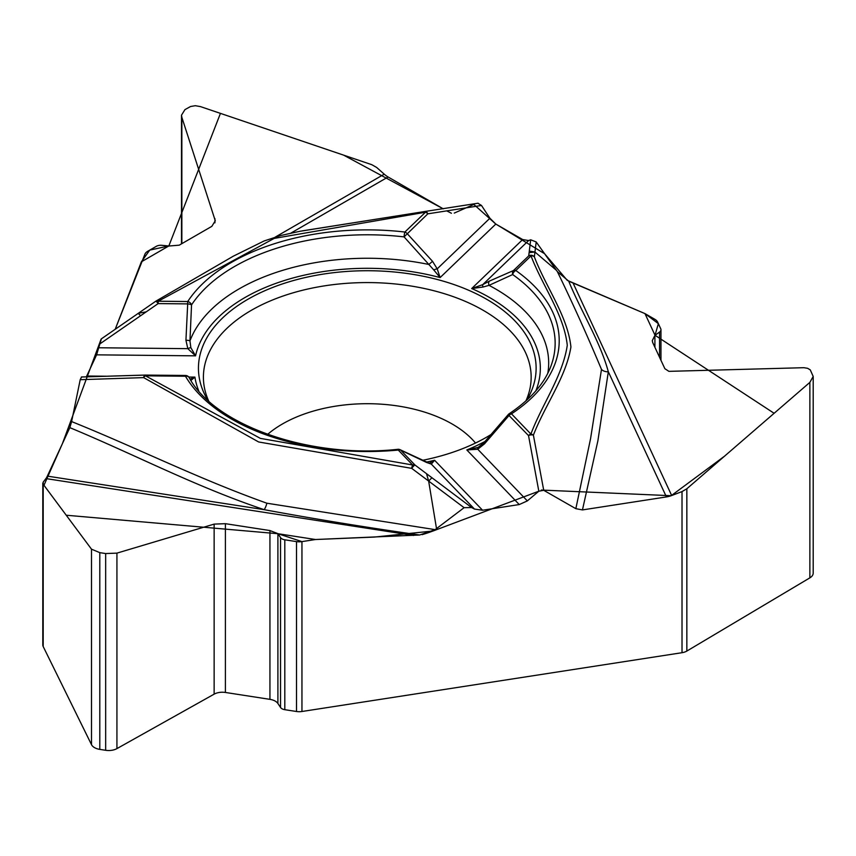 <?xml version="1.0" encoding="UTF-8"?>
<svg xmlns="http://www.w3.org/2000/svg" width="856" height="856" viewBox="0 0 856 856"><rect width="100%" height="100%" fill="white"/><g stroke="black" fill="none" stroke-linecap="round" stroke-linejoin="round"><path stroke-width="1.28" d="M813.2 376.694L813.2 573.113A11.791 6.805 180 0 1 809.872 577.853L686.844 651.063A10.529 6.078 0 0 1 682.018 652.7L301.954 711.497A10.529 6.078 0 0 1 296.508 711.497L284.802 709.688A6.313 3.649 180 0 1 280.543 707.473L277.9 703.493A11.791 6.805 0 0 0 269.94 699.352L225.406 692.461A11.791 6.805 0 0 0 214.139 694.152L116.93 748.604A11.791 6.805 180 0 1 105.663 750.295L99.799 749.385A11.791 6.805 180 0 1 91.506 744.667L43.196 646.548A10.529 6.078 0 0 1 42.8 644.889L42.8 483.201M376.672 167.466L384.237 174.175A21.058 12.155 -120 0 0 388.089 176.989L443.258 208.843L343.588 155.129L220.441 113.377L168.835 245.961L149.736 250.113L141.368 261.829L115.196 329.293L144.996 254.007A10.529 6.078 0 0 1 147.724 251.279L156.284 246.335A6.313 3.649 180 0 1 161.741 245.308L169.028 246.014L179.225 245.169L211.828 226.348L215.284 220.784L181.857 117.347L181.493 115.186L184.95 109.622L190.567 106.508L195.296 105.705L200.465 106.604L371.793 164.694L376.672 167.466M481.489 205.461L427.818 213.829L404.086 236.887L433.767 269.929A4.216 1.134 -21.7 0 1 437.213 268.848L489.9 218.226L481.489 205.461L477.905 203.246L424.822 211.507A4.216 0.899 -98.9 0 0 424.822 211.507L302.307 230.863M489.9 218.226L495.817 224.058L522.674 239.552L528.591 240.557L530.688 239.798L529.115 252.616L534.957 252.039L556.4 270.282L536.198 241.959L530.688 239.798M557.384 271.662L568.726 281.175C581.01 311.391 599.928 340.923 608.327 371.75A8.635 6.998 -11.6 0 1 601.479 369.418C587.73 336.504 573.028 303.912 557.384 271.662L556.4 270.282M568.726 281.175L644.975 313.606L654.894 319.331A10.529 6.078 0 0 1 657.622 322.059L660.757 328.811A6.313 3.649 180 0 1 660.971 329.753A6.313 3.649 180 0 1 659.559 332.053L654.904 335.392L652.272 340.656L652.679 342.507L664.866 368.701L668.911 371.354L803.891 367.695L807.604 368.305L810.279 369.888L813.2 376.469L809.872 382.375L686.844 488.765L686.844 651.063M682.018 652.7L682.018 491.59L671.682 495.528A21.058 16.606 -24.9 0 1 666.417 496.929L582.455 509.919L575.842 508.678L590.576 438.604L601.479 369.418M478.055 447.442L483.822 442.83L484.528 443.825L477.744 449.24L466.82 449.946L478.226 447.356A4.216 1.605 62 0 0 478.13 447.399A4.216 1.605 62 0 0 477.744 449.24L527.339 500.899L538.831 491.216L543.731 490.306L575.842 508.678M527.339 500.899L519.25 504.559L482.57 510.24L474.492 509.074L471.613 507.544L464.102 507.683L436.507 528.612L428.653 481.083L426.513 473.678L414.978 465.022A4.216 0.749 126.9 0 0 411.715 468.36L258.651 441.974L143.626 377.624L80.218 379.69L71.604 421.569C137.249 448.02 197.907 478.59 266.869 503.21L435.158 529.639L436.507 528.612M435.158 529.639L419.665 535L315.5 539.515L301.954 541.613L315.5 539.515L374.372 537.076L433.061 530.998L538.82 491.205M682.018 491.59L686.844 488.765M296.508 711.497L296.508 541.613L284.802 539.804A6.313 3.649 180 0 1 280.543 537.589L277.9 533.641L269.94 530.56L225.406 523.679L214.139 524.107L116.93 553.126L105.663 553.554L99.799 552.644L91.506 549.188L43.196 484.25L43.164 482.195L45.924 478.579A21.058 4.451 98.8 0 0 47.337 476.118L69.839 427.647L71.604 421.569M81.395 376.993L145.317 375.056A4.216 1.937 88.2 0 1 145.499 375.078L81.523 377.004L80.218 379.69M86.349 376.843L96.6 354.844L101.404 338.826M296.508 541.613A10.529 6.078 0 0 0 301.954 541.613L301.954 711.497M207.73 400.105A168.846 97.477 180 0 1 199.213 377.507A168.846 97.477 180 0 1 295.299 280.03A168.846 97.477 180 0 1 486.668 299.279A168.846 97.477 180 0 1 535.353 377.507A168.846 97.477 180 0 1 526.825 400.105M491.9 433.981A168.846 97.477 180 0 1 422.318 460.368M666.417 496.929L608.327 371.75L597.884 440.84L582.455 509.919M536.198 241.959L534.358 256.854C545.668 286.739 567.699 316.132 570.92 346.958C566.083 377.1 544.823 405.444 533.395 435.158L543.731 490.306M429.231 463.289L434.591 460.26L431.306 464.091A4.216 3.884 -82.4 0 0 429.509 463.31L400.169 449.732A4.216 4.216 0 0 0 397.89 449.304A4.216 0.556 84.6 0 1 398.286 450.063A191.937 110.82 180 0 1 185.474 376.233L145.456 375.827L260.374 438.39L412.613 464.979L398.286 450.063A4.216 3.007 136.2 0 1 400.661 450.106L426.459 462.411A4.216 2.91 -65.6 0 0 425.807 461.962M538.831 491.216L528.527 435.608A4.216 2.557 -9.6 0 1 533.395 435.158A4.216 3.328 24.6 0 0 530.891 434.046C542.041 404.385 562.756 375.838 567.271 345.31C564.093 314.698 542.351 285.765 531.03 255.901A4.216 2.943 -133.9 0 0 528.708 255.901A4.216 4.098 7 0 1 534.358 256.854A4.216 3.317 -24.9 0 0 531.03 255.901L515.815 270.517A191.937 110.82 180 0 1 511.481 413.833L530.891 434.046A4.216 3.007 136.2 0 0 528.527 435.608L508.186 414.646L483.822 442.83M644.975 313.606L655.033 335.274M484.528 443.825L509.117 415.395A4.216 3.007 136.2 0 1 511.481 413.833A4.216 2.579 56.7 0 0 509.17 413.758C531.501 398.746 545.689 382.097 551.745 363.8A187.871 108.466 0 0 0 512.669 274.551L489.033 285.358A4.216 2.846 -114.8 0 1 489.45 281.068L482.72 284.641A4.216 1.284 59.2 0 0 483.073 287.028L489.033 285.358A181.397 104.732 0 0 1 547.808 373.227M535.824 390.882A173.051 99.917 0 0 0 471.699 288.536L483.073 287.028M190.92 380.481L194.911 377.111L188.769 377.047A4.216 4.184 -136.3 0 0 185.527 375.474L145.499 375.078M512.669 274.551A4.216 3.178 -112.4 0 1 513.493 270.517A4.216 2.943 46.1 0 1 515.815 270.517A4.216 2.664 -54.8 0 0 512.669 274.551M419.665 535C367.203 527.564 315.361 519.121 264.151 509.662A8.635 2.782 103.9 0 0 266.869 503.21M47.337 476.118L264.151 509.662C195.168 486.497 134.938 454.664 69.839 427.647M464.102 507.683L411.715 468.36A4.216 0.888 98.8 0 1 412.613 464.979A4.216 3.007 -43.8 0 1 414.978 465.022L400.661 450.106M433.767 269.929L440.112 277.579A173.051 99.917 0 0 0 195.564 355.839L187.817 348.66A4.216 0.984 -26.7 0 1 190.856 347.664L189.957 340.923L191.541 304.907A4.216 1.059 -173.8 0 0 187.689 303.891L187.732 301.526A191.937 110.82 180 0 1 404.877 232.03L425.496 212.224L274.188 238.407L158.2 301.226L158.157 303.591A4.216 0.589 -124.7 0 0 155.813 301.194A4.216 0.589 -124.7 0 0 155.76 301.291M190.021 379.058L194.911 377.111A173.051 99.917 0 0 0 198.742 390.882M145.894 375.078A4.216 4.216 0 0 0 145.317 375.056A4.216 1.937 88.2 0 0 143.626 377.624A4.216 2.418 119.8 0 1 145.456 375.827M315.5 539.515L277.975 533.716M96.6 354.844L195.564 355.839L190.856 347.664M98.761 347.761L187.817 348.66L185.934 340.249A4.216 1.07 -0.7 0 1 189.957 340.923A181.397 104.732 0 0 1 428.835 264.472L432.537 261.326L437.213 268.848L440.112 277.579L495.817 224.058M138.34 313.317L146.216 311.851L158.157 303.591L187.689 303.891L185.934 340.249M522.674 239.552L471.699 288.536L482.72 284.641L528.591 240.557M138.854 312.932L155.813 301.205A4.216 4.216 0 0 1 156.102 301.023L233.324 256.179L264.13 240.964L280.693 235.528L299.814 231.313L424.844 211.496A4.216 0.899 -98.9 0 1 425.496 212.224A4.216 2.943 46.1 0 1 427.818 213.829A4.216 2.728 -97.9 0 0 424.929 211.486L425.186 211.475M141.368 261.829L168.835 245.961M541.281 490.049L671.19 495.71L724.561 456.152L774.124 413.288L655.033 335.274L658.36 323.654L644.975 313.606L567.271 280.372L544.555 253.686L495.752 224.015L473.85 204.434L454.269 213.08M451.422 213.262L447.067 211.047M101.04 339.297L62.413 443.633L43.966 485.288L66.244 515.226L277.975 533.716L301.954 541.613M809.872 577.853L809.872 382.375M654.904 347.322L654.904 335.392M659.559 357.337L659.559 332.053M99.799 749.385L99.799 552.644M91.506 744.667L91.506 549.188M105.663 750.295L105.663 553.554M116.93 748.604L116.93 553.126M214.139 694.152L214.139 524.107M225.406 692.461L225.406 523.679M269.94 699.352L269.94 530.56M277.9 703.493L277.9 533.641M280.543 707.473L280.543 537.589M284.802 709.688L284.802 539.804M43.196 484.25L43.196 646.548M181.857 243.65L181.857 117.347M214.931 222.828L214.931 218.612M208.661 400.95A163.871 94.609 180 0 1 367.278 282.576A163.871 94.609 180 0 1 525.905 400.95M267.618 434.377A120.033 69.304 180 0 1 375.912 403.882A120.033 69.304 180 0 1 475.508 443.034M433.157 530.945A120.033 69.304 180 0 1 422.147 534.647M573.167 283.25L671.682 495.528M474.492 509.074L431.306 464.091L426.459 462.411M426.235 462.144A173.051 99.917 0 0 0 434.591 460.26L482.57 510.24M519.25 504.559L466.82 449.946A173.051 99.917 0 0 0 485.224 441.332M426.513 473.678L471.613 507.544M431.916 477.734L428.653 481.083M107.278 376.233L86.766 376.019M489.45 281.068L513.493 270.517L528.708 255.901L529.115 252.616M413.598 535.449L45.924 478.579M146.216 311.851L99.531 344.133M140.63 315.714L138.233 313.403M156.06 301.045A4.216 2.429 -120 0 1 156.102 301.012A4.216 2.429 -120 0 1 158.2 301.226L187.732 301.526A4.216 3.221 -146.8 0 1 191.541 304.907A187.871 108.466 180 0 1 404.086 236.887A4.216 0.674 -83.4 0 1 404.877 232.03A4.216 2.943 46.1 0 1 407.199 233.645L432.537 261.326M189.326 378.031A4.216 3.253 149.6 0 0 189.112 377.539A4.216 3.253 149.6 0 0 185.474 376.233L185.527 375.474A4.216 4.216 0 0 1 189.112 377.539C214.268 424.844 308.877 459.062 397.89 449.304M275.257 237.091L384.237 174.175M388.089 176.989L290.944 233.078M529.297 251.086L534.957 252.039M660.971 329.753L660.971 360.376M181.493 115.389L181.493 243.864M509.17 413.758A4.216 4.216 0 0 0 508.186 414.646M138.276 313.328L101.169 338.987M478.076 203.204L424.929 211.486"/></g></svg>

